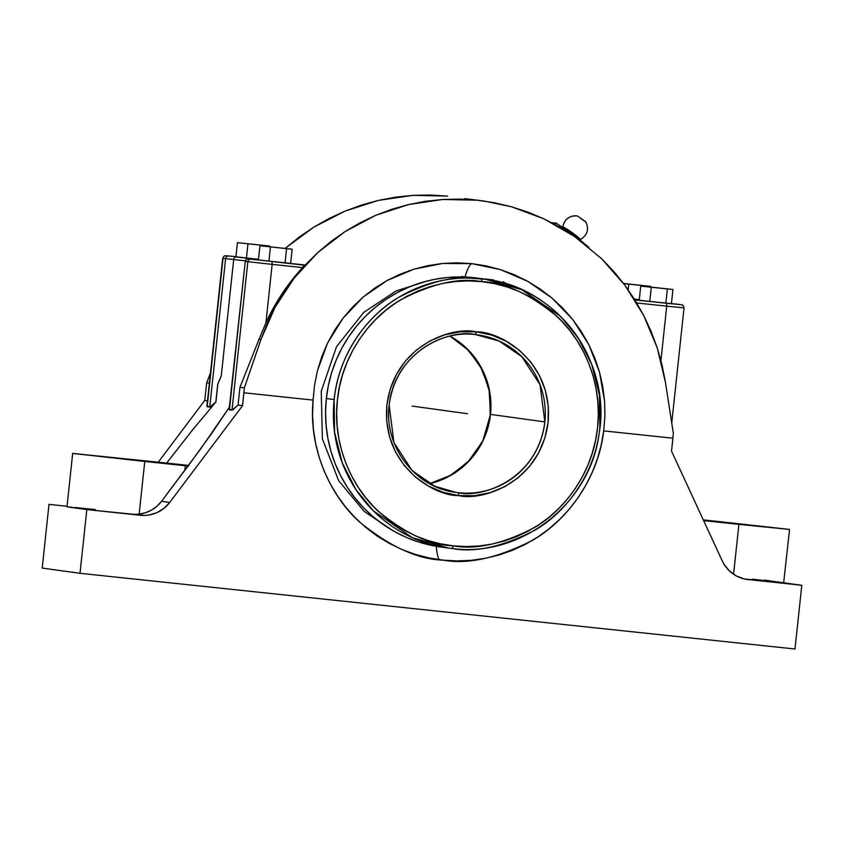 <?xml version="1.0" encoding="UTF-8"?>
<svg xmlns="http://www.w3.org/2000/svg" width="844" height="844" viewBox="0 0 844 844"><rect width="100%" height="100%" fill="white"/><g stroke="black" fill="none" stroke-linecap="round" stroke-linejoin="round"><path stroke-width="1.27" d="M436.295 546.321A51.241 8.978 -84 0 0 439.186 559.667A51.241 8.978 96 0 1 436.295 546.321M465.044 276.811A51.241 8.978 96 0 1 471.733 263.634L442.53 263.476L413.887 269.183L387.153 280.493L363.12 297.088L343.023 318.188L327.556 343.086L317.428 370.78L314.517 385.297L313.103 400.109C308.26 449.736 331.217 496.799 359.776 522.172C390.055 546.743 417.78 559.393 442.952 560.121C467.724 564.678 497.506 558.116 532.3 540.445C565.575 521.613 597.963 480.405 603.713 430.883L604.905 416.081L604.589 401.311L599.472 371.993L588.69 344.384L572.58 319.338L551.944 298.027L527.637 281.274L500.503 269.637L471.733 263.634A51.241 8.978 -84 0 0 465.055 276.758M580.271 239.559A10.772 0.897 -144.3 0 0 572.696 233.028A10.772 0.897 -144.3 0 0 562.959 226.962A12.438 12.249 -82.1 0 1 576.758 215.916A12.438 12.249 97.9 0 0 562.959 226.962A10.772 0.897 -144.3 0 1 572.696 233.028A10.772 0.897 -144.3 0 1 580.271 239.559M585.831 222.141L577.602 216.053A12.438 12.249 97.9 0 0 576.758 215.916A12.438 12.249 -82.1 0 1 577.602 216.053L585.81 221.877M450.031 336.144L465.846 347.591L479.846 365.062L488.992 388.145L490.491 414.393L482.715 441.317L467.407 462.723L448.533 476.638L429.628 483.665A79.505 78.27 97.9 0 0 490.491 414.393L544.834 421.905L540.065 384.79L521.856 356.706L499.047 341.008L475.552 334.614L476.354 331.871C500.292 331.122 553.506 361.665 548.094 422.316C540.487 482.747 481.977 501.378 458.735 495.597L458.44 492.706C480.869 498.34 537.512 480.363 544.834 421.905A79.505 78.27 -82.1 0 1 458.44 492.706A79.505 78.27 -82.1 0 1 456.108 492.421L458.44 492.706L458.619 495.586C434.681 496.335 381.467 465.793 386.89 405.131C394.486 344.711 452.996 326.079 476.238 331.861L475.562 334.614C453.122 328.981 396.48 346.958 389.158 405.415L393.926 442.53L412.136 470.614L434.945 486.313L456.108 492.421C414.288 487.769 382.258 444.355 389.611 402.177C394.697 361.126 435.251 329.276 475.562 334.614A79.505 78.27 -82.1 0 1 475.562 334.614L477.883 334.899A79.505 78.27 -82.1 0 1 544.834 421.905L490.491 414.393A79.505 78.27 97.9 0 0 450.031 336.144L468.831 350.566L482.536 370.062L489.858 392.85L490.142 416.862L483.359 439.893L470.119 459.843L451.645 474.887L429.617 483.665M474.771 277.824L485.585 279.248C557.124 287.213 611.805 361.475 599.156 433.426C590.431 503.362 521.265 557.652 452.416 548.568L448.407 548.072A135.694 133.584 -82.1 0 1 334.15 399.592L326.343 398.516L328.39 385.36L331.703 372.468L336.25 359.955L341.968 347.95L348.825 336.577L356.738 325.932L365.642 316.12L375.443 307.237L386.056 299.367L397.366 292.583L409.277 286.96L421.673 282.55L434.417 279.385L447.415 277.507L461.489 276.938A135.694 133.584 97.9 0 0 326.343 398.516L334.15 399.592C338.518 353.71 368.121 314.907 398.906 297.236C431.115 280.641 458.672 274.479 481.576 278.763L481.607 281.622C459.168 277.465 432.202 283.521 400.71 299.799C370.6 317.122 341.683 355.081 337.41 399.961C332.103 444.725 352.349 487.853 378.07 511.084C405.384 533.577 430.429 545.161 453.207 545.825L453.365 545.836C475.805 549.993 502.771 543.937 534.273 527.658C564.372 510.335 593.29 472.376 597.563 427.497C602.869 382.733 582.624 339.604 556.903 316.373C529.589 293.881 504.543 282.297 481.766 281.632L481.576 278.763L485.585 279.248L521.697 289.661L560.616 316.468L578.087 337.8L591.707 364.386L599.44 395.087L599.841 427.729C595.474 473.611 565.87 512.413 535.085 530.085C502.876 546.68 475.32 552.841 452.416 548.568L453.207 545.825L440.536 543.821L428.119 540.571L416.081 536.098L404.54 530.443L393.599 523.67L383.376 515.832L373.966 507.022L365.452 497.306L357.909 486.798L351.431 475.573L346.072 463.757L341.873 451.466L338.887 438.806L337.146 425.903L336.651 412.885L337.421 399.877L339.436 386.995L342.685 374.377L347.137 362.139L352.739 350.397L359.449 339.256L367.203 328.843L375.928 319.243L385.518 310.55L395.91 302.848L406.987 296.212L418.645 290.716L430.767 286.401L443.248 283.31L455.971 281.474L468.789 280.904L481.766 281.632L494.436 283.637L506.854 286.886L518.891 291.359L530.433 297.014L541.373 303.787L551.596 311.615L561.007 320.435L569.531 330.152L577.064 340.659L583.542 351.885L588.901 363.701L593.1 375.991L596.086 388.651L597.826 401.554L598.322 414.573L597.563 427.581L595.537 440.462L592.288 453.08L587.846 465.318L582.233 477.06L575.524 488.201L567.769 498.614L559.055 508.215L549.455 516.908L539.063 524.609L527.985 531.235L516.328 536.742L504.206 541.057L491.725 544.148L479.012 545.984L466.183 546.553L453.207 545.825L452.416 548.568L448.407 548.072L412.294 537.66L373.375 510.852L355.904 489.52L342.284 462.934L334.551 432.233L334.15 399.592A135.694 133.584 -82.1 0 1 481.576 278.763A135.694 133.584 -82.1 0 1 485.585 279.248A135.694 133.584 -82.1 0 1 599.841 427.729M476.776 278.035A135.694 133.584 97.9 0 0 470.298 277.349L476.776 278.035M462.533 277.57L461.436 277.412L461.531 276.494L493.645 279.923L462.533 277.57M461.826 277.338L483.422 278.921L468.926 277.349M464.379 277.233L466.437 277.254M386.89 405.109L386.71 421.262L389.643 437.097L395.562 452.046L404.244 465.508L415.353 476.997L428.467 486.049L443.079 492.326L458.619 495.586L474.623 495.692L490.237 492.632L504.976 486.545L518.279 477.672L529.631 466.331L538.588 452.985L544.823 438.12L548.094 422.316L548.262 406.196L545.329 390.361L539.411 375.411L530.728 361.949L519.619 350.46L506.505 341.409L491.894 335.131L476.354 331.871L460.349 331.766L444.735 334.825L429.997 340.913L416.693 349.785L405.352 361.126L396.385 374.472L390.15 389.337L386.89 405.109M481.038 278.636L474.782 277.824M480.394 278.604L461.531 276.494M440.737 547.007L419.13 542.164L406.829 537.607L395.024 531.847L383.851 524.936L373.396 516.95L363.764 507.951L355.05 498.034L347.348 487.304L340.723 475.847L335.226 463.778L330.932 451.213L327.873 438.289L326.079 425.112L325.562 411.809L326.343 398.516A135.694 133.584 97.9 0 0 440.6 546.996L448.407 548.072M646.314 286.58L672.953 289.481L646.314 286.58L672.953 289.481L651.273 287.266L649.753 301.435L665.863 303.144L667.372 288.975L665.863 303.144L671.434 303.65L672.953 289.481L671.434 303.65L649.753 301.435L651.273 287.266L640.744 286.074L646.314 286.58M650.45 286.369L623.547 283.447L650.45 286.369L644.879 285.863L650.45 286.369L650.386 287.013L650.45 286.369M623.642 283.573L644.879 285.863L623.642 283.573M259.941 245.752L292.151 249.17L259.941 245.752L292.151 249.17L286.57 248.653L285.061 262.822L290.631 263.328L292.151 249.17L290.631 263.328L285.061 262.822L286.57 248.653L259.941 245.752L258.422 259.92L259.941 245.752M264.077 245.541L237.438 242.639L269.647 246.058L264.077 245.541L264.014 246.131L264.077 245.541M72.141 507.233L66.982 506.811L67.91 506.97L66.982 506.811L72.679 453.407L144.767 461.446L139.144 514.123A32.979 32.473 -82.1 0 1 132.265 514.133A32.979 32.473 97.9 0 0 161.542 501.294L200.545 449.071L229.357 407.272L212.16 432.761L188.075 466.036L185.363 465.751L184.878 470.287L188.075 466.036L144.767 461.446L139.144 514.123L145.59 512.719L151.635 510.04L157.026 506.178L161.542 501.294L184.878 470.287L185.363 465.751L72.689 453.397L188.528 465.413L166.648 463.071L192.464 430.039L215.916 402.018L217.826 384.22L221.265 375.865L217.731 384.21L221.265 375.865L233.693 259.541A2.827 1.688 -83.7 0 1 235.676 256.903L258.464 259.519L235.676 256.903A2.827 1.688 96.3 0 0 233.693 259.541L225.612 258.612A2.827 2.785 -82.1 0 1 228.682 256.091L226.108 255.732A2.827 2.785 97.9 0 0 223.038 258.253L225.612 258.612A2.827 2.785 -82.1 0 1 228.682 256.091L226.108 255.732A2.827 2.785 97.9 0 0 223.038 258.253L207.17 406.755L209.745 407.114L215.916 402.018L217.731 384.21L215.821 402.008L217.731 384.21L221.265 375.865L233.693 259.541L245.045 260.817L225.612 258.612L209.745 407.114L225.612 258.612L222.721 258.201L206.907 406.164M427.539 280.925L396.047 290.99L363.785 312.364L336.513 346.673L321.237 391.289L322.376 438.838L338.655 480.679L364.313 511.517L393.009 530.707L364.313 511.517L338.655 480.679L322.376 438.838L321.237 391.289L336.513 346.673L363.785 312.364L396.047 290.99L427.539 280.925M678.85 304.399A2.827 2.785 97.9 0 0 678.681 304.368L681.256 304.726A2.827 2.785 -82.1 0 1 683.724 307.828L666.739 306.15L666.549 303.27L681.256 304.726A2.827 2.785 -82.1 0 1 681.351 304.737M684.041 307.881C683.503 305.602 682.596 304.547 681.34 304.737L678.766 304.378A2.827 2.785 97.9 0 0 678.681 304.368L634.888 299.915L666.549 303.27L666.739 306.15L636.756 302.975L666.739 306.15L660.926 360.504L666.739 306.15L684.041 307.881L671.74 423.013M639.224 300.242L640.744 286.074L639.224 300.242L649.753 301.435L639.224 300.242M628.168 289.777L628.769 284.154L628.168 289.777M634.361 299.071L639.298 299.599L634.361 299.071M644.816 286.443L644.879 285.863L644.816 286.443M601.593 258.686L624.845 285.188L643.561 315.171L657.212 347.812L665.431 382.237L673.333 433.31L672.9 438.205L603.713 430.883L601.223 445.041L597.404 458.904L592.266 472.323L585.884 485.184L578.309 497.369L569.616 508.753L559.878 519.229L549.191 528.703L537.649 537.101L525.379 544.317L512.477 550.299L499.068 554.983L485.279 558.338L471.247 560.321L457.089 560.922L442.952 560.121L428.963 557.937L415.259 554.392L401.955 549.518L389.189 543.357L377.068 535.961L365.716 527.416L355.24 517.783L345.734 507.17L337.294 495.66L329.983 483.38L323.885 470.424L319.053 456.931L315.54 443.026L313.356 428.826L312.544 414.478L313.103 400.109L243.916 392.787L244.349 387.892L260.986 339.415L267.348 323.073L275.028 307.353L283.974 292.351L294.113 278.172L305.37 264.91L317.682 252.662L330.964 241.511L345.122 231.53L360.061 222.795L375.664 215.347L391.848 209.259L408.475 204.564L425.46 201.294L442.667 199.469L459.991 199.11L477.293 200.207L494.478 202.76L511.411 206.748L527.985 212.15L544.085 218.923L559.593 227.025L574.416 236.394L601.593 258.686L613.746 271.452L624.845 285.188L634.804 299.789L643.561 315.171L651.04 331.217L657.212 347.812L662.012 364.861L665.431 382.237L673.333 433.31L672.9 438.205L603.713 430.883L604.905 416.081L604.589 401.311L602.774 386.573L599.472 371.993L594.767 357.919L588.69 344.384L581.231 331.407L572.58 319.338L562.821 308.208L551.944 298.027L540.16 289.017L527.637 281.274L514.386 274.785L500.503 269.637L486.281 265.913L471.733 263.634L457.079 262.822L442.53 263.476L428.108 265.596L413.887 269.183L400.225 274.163L387.153 280.493L374.694 288.184L363.12 297.088L352.56 307.089L343.023 318.188L334.625 330.278L327.556 343.086L321.807 356.601L317.428 370.78L314.517 385.297L313.103 400.109L243.916 392.787L242.534 405.7L169.728 502.423L161.542 501.294L169.728 502.423L242.534 405.7L238.061 405.078L242.534 405.7L244.349 387.892L239.97 387.28L238.061 405.078L232.775 409.92L229.135 409.414L229.389 408.306L229.41 409.836L231.984 410.184L247.851 261.682L245.277 261.323L229.41 409.836L245.277 261.323L247.851 261.682A2.827 2.785 -82.1 0 1 250.921 259.161L271.979 261.492L272.169 264.372L247.851 261.682A2.827 2.785 -82.1 0 1 250.921 259.161L248.347 258.813A2.827 2.785 97.9 0 0 245.277 261.323L229.146 409.245M574.416 236.394L544.085 218.923L511.411 206.748L483.834 200.999L477.293 200.207L442.667 199.469L408.475 204.564L375.664 215.347L345.122 231.53L317.682 252.662L294.113 278.172L275.028 307.353L260.986 339.415L259.076 339.151L265.934 322.735A212.962 209.66 97.9 0 1 302.511 267.59L304.431 264.932L271.979 261.492L272.169 264.372L302.511 267.59L272.169 264.372L265.934 322.735L272.169 264.372L247.851 261.682L231.984 410.184L238.061 405.078L239.97 387.28L259.076 339.151L239.97 387.28L244.349 387.892L260.986 339.415L259.076 339.151L265.934 322.735L273.456 307.902L282.096 293.712L291.802 280.25L304.41 265.206L248.347 258.813A2.827 2.785 97.9 0 0 245.277 261.323L246.743 258.939L258.443 259.73M258.422 259.92L268.951 261.113L270.46 246.954L268.951 261.113L285.061 262.822L258.422 259.92M235.93 256.808L237.438 242.639L235.93 256.808L246.448 258L247.967 243.842L246.448 258L258.496 259.277L235.93 256.808M269.584 246.701L269.647 246.058L269.584 246.701M588.817 247.271L574.511 235.455L556.059 223.069L551.754 222.721L556.059 223.069L555.046 224.472L556.059 223.069L574.511 235.455L574.025 236.12L574.511 235.455L588.817 247.271M235.94 256.671L225.517 255.669L224.198 256.006L222.721 258.201M132.265 514.133L140.442 515.262L132.265 514.133M188.887 465.677L109.182 457.3L188.223 465.835M169.728 502.423A32.979 32.473 -82.1 0 1 140.442 515.262L86.826 509.586L144.598 515.431L148.744 515.062L156.731 512.73L163.873 508.426L169.728 502.423M746.159 579.332L748.174 579.606A32.979 32.473 -82.1 0 1 722.264 560.922L671.529 451.118L722.264 560.922L724.268 564.615L729.575 571.071L736.327 575.935L744.081 578.91L801.8 585.293L783.844 582.803L801.8 585.293L746.159 579.332M672.9 438.205L671.529 451.118L672.9 438.205M738.901 524.356L703.643 520.621L738.901 524.356L733.563 574.258L738.901 524.356L789.53 529.431L717.453 521.392L789.541 529.431L738.901 524.356M703.305 519.893L717.453 521.392L703.305 519.893M732.518 523.47L703.4 520.104L732.518 523.47M72.679 453.407L166.648 463.071L192.464 430.039L215.916 402.018L210.536 406.84L206.896 406.333L223.038 258.253M67.91 506.97L86.826 509.586L80.011 573.298L794.995 649.004L801.8 585.293L794.995 649.004L80.011 573.298L86.826 509.586L67.91 506.97M178.991 464.865L109.171 457.311L188.381 465.614M783.654 582.793L789.541 529.431M285.409 248.199L313.746 227.194L299.156 237.111L285.409 248.199M345.017 211.116L313.746 227.194L329.065 218.501L345.017 211.116L378.365 200.397L361.485 205.06L345.017 211.116M412.874 195.354L378.365 200.397L395.53 197.158L412.874 195.354L447.615 196.103L430.271 194.996L412.874 195.354M483.834 200.999L464.77 198.646M210.451 372.964L206.717 382.691L209.375 383.049L206.717 382.691L204.723 400.467L207.476 400.847L204.723 400.467L158.271 462.185L204.723 400.467L206.717 382.691L210.451 372.964M67.035 506.263L49.005 504.364L42.2 568.075L80.011 573.298L42.2 568.075L49.005 504.364L67.035 506.263M74.831 507.487L95.309 509.554M763.989 580.06L782.894 582.676L763.989 580.06M752.51 579.184L762.375 580.282M766.753 580.777L781.555 582.497M420.913 407.293L458.725 412.516M467.492 413.729L412.157 406.08M428.562 408.348L451.086 411.461M488.043 279.353L467.133 277.075L488.043 279.353M506.611 283.932L503.256 281.696M604.958 412.421L604.958 411.629M585.894 222.004C589.175 229.536 587.287 235.392 580.239 239.59L579.849 239.865M577.623 216.064L576.842 215.927C569.014 215.663 564.33 219.366 562.758 227.036L562.631 227.479M493.55 280.852L493.645 279.923M678.766 304.378L671.455 303.534M408.623 270.924L409.456 270.629"/></g></svg>
